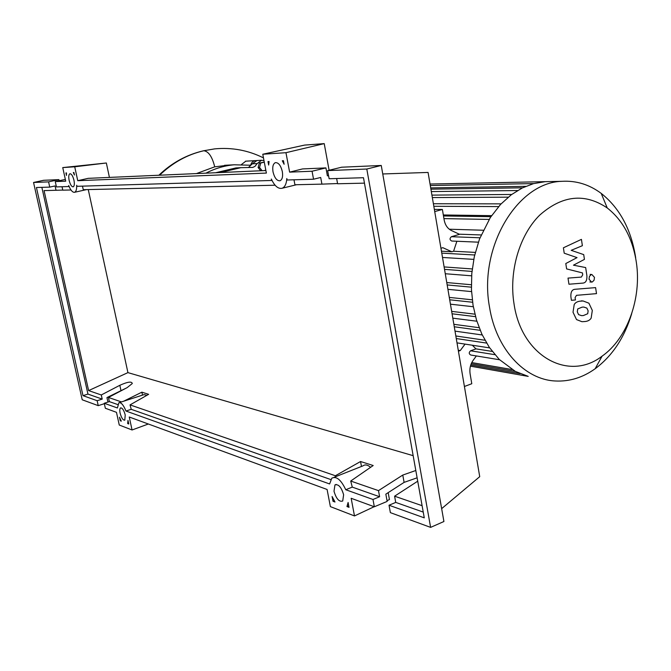<?xml version="1.0" encoding="UTF-8"?>
<svg xmlns="http://www.w3.org/2000/svg" width="671" height="671" viewBox="0 0 671 671"><rect width="100%" height="100%" fill="white"/><g stroke="black" fill="none" stroke-linecap="round" stroke-linejoin="round"><path stroke-width="1.01" d="M260.658 170.769L258.109 167.532L259.35 163.07L264.273 162.097M265.825 170.174L263.913 170.627M262.093 170.702L259.543 167.465L260.784 162.994L264.29 162.181M258.109 167.532L259.543 167.465M259.35 163.07L260.784 162.994M220.365 172.539L240.755 167.691L252.782 167.406L254.972 166.358L257.178 163.565L261.564 160.26L264.005 160.663M257.178 163.565L252.288 163.833L248.496 167.465M215.643 172.741L235.94 167.926L240.797 167.683M252.288 163.833L256.959 160.528M514.02 303.804C521.51 356.511 568.865 381.992 602.063 356.175C627.36 338.519 641.795 298.184 636.343 262.311C632.636 238.448 622.931 220.323 607.23 207.951C584.743 192.82 562.189 195.244 539.593 215.232C519.396 235.261 508.786 271.495 514.02 303.804M635.689 257.849C631.336 229.7 619.845 208.22 601.224 193.399C589.297 184.508 576.213 180.482 561.971 181.321C517.509 182.235 478.306 247.356 489.503 307.033C496.045 348.987 524.563 379.627 555.286 380.985C569.385 381.715 582.671 377.647 595.135 368.765C612.321 355.957 624.508 337.58 631.705 313.642M545.188 181.665L533.52 183.628L522.281 187.955L511.285 194.758L500.591 204.378L490.342 217.513L479.488 239.077L474.296 256.708L471.78 273.55L471.453 289.713L473.047 305.213L476.494 320.033L481.837 334.108L489.276 347.31L499.249 359.438L515.311 371.382L528.211 376.381M455.835 335.978L484.948 340.239M453.856 324.311L479.128 327.7M451.667 311.378L474.892 314.162M449.293 297.404L472.267 299.82M446.769 282.558L471.336 284.739M444.118 266.932L472.25 268.945M459.274 234.187L481.132 234.951M483.237 230.237L449.285 229.222M491.583 215.651L443.321 214.972M476.36 355.94L473.164 360.293C470.405 364.261 469.381 368.723 470.086 373.655L471.78 383.728L464.416 386.488M472.317 345.23L475.957 348.87L492.229 351.419M475.957 348.87L470.564 350.79C468.777 352.468 468.828 353.877 470.715 355.009L499.585 359.765M434.724 211.583L442.39 209.461L444.168 220.004C445.158 225.07 447.557 228.576 451.373 230.514L459.551 234.322L451.39 236.704C449.511 238.465 449.629 239.916 451.751 241.04L478.364 242.172M442.39 209.461L434.355 209.402M456.884 241.258L453.579 251.239L475.303 252.405M440.948 248.253L442.835 247.691L451.826 251.768L441.451 251.197M453.579 251.239L451.826 251.768M458.427 351.21L460.272 350.556L458.259 350.228M460.272 350.556L465.053 344.106M550.472 181.556L544.902 181.673M587.721 313.726L588.123 310.824L586.873 308.115L583.82 307.058L582.109 307.142L577.706 308.962L577.295 311.839L578.561 314.598L581.547 315.647L583.384 315.555L587.721 313.726M588.903 303.183L583.183 301.002L581.187 301.094C577.874 301.204 575.55 302.344 574.217 304.5L573.017 312.241L576.515 319.572L581.916 321.694L584.29 321.577C587.561 321.426 589.843 320.277 591.151 318.129L592.317 310.43L588.903 303.183M595.605 287.624L575.265 289.268C572.078 289.402 570.618 291.927 570.887 296.842L571.415 300.314L575.45 299.962L575.089 297.622L576.481 295.324L596.502 293.638L595.605 287.624M589.029 279.22L591.629 282.08L592.308 281.963L594.07 280.235L594.481 277.375L591.872 274.514L591.21 274.624L589.44 276.351L589.029 279.22M564.219 253.202L577.043 257.622L565.796 263.535L566.618 268.912L582.445 272.904L582.73 274.8L581.354 277.081L568.01 278.104L568.949 284.227L582.587 283.128C585.733 282.986 587.167 280.478 586.882 275.605L585.666 267.561L573.453 265.179L584.433 259.383L583.72 254.619L571.197 250.325L582.378 245.695L581.43 239.371L563.397 247.8L564.219 253.202M241.485 164.512L245.812 161.174M205.922 173.168C214.963 168.463 224.366 165.662 234.112 164.789L250.627 165.234C251.365 162.525 252.967 160.99 255.433 160.612L256.196 160.604M196.393 173.588L214.72 166.836L229.448 165.041M158.859 175.24C171.709 162.919 186.496 154.791 203.196 150.858L203.799 150.749C208.589 151.394 212.221 156.754 214.72 166.836M69.138 180.398C68.434 176.641 68.702 174.418 69.927 173.739C71.512 173.814 72.854 175.97 73.953 180.197C74.649 183.955 74.389 186.169 73.173 186.848C71.587 186.773 70.245 184.626 69.138 180.398M273.03 171.919C272.275 166.928 273.038 163.841 275.32 162.659C278.44 162.441 280.772 165.393 282.323 171.533C283.061 176.481 282.315 179.551 280.084 180.751C276.947 181.019 274.598 178.075 273.03 171.919M120.117 413.118C119.555 410.308 119.706 408.564 120.57 407.901C122.332 407.8 123.883 410.157 125.225 414.98L124.781 420.18C123.011 420.289 121.459 417.932 120.117 413.118M334.007 491.247L334.946 484.932C338.469 483.883 341.363 487.154 343.627 494.762L342.713 501.027C339.165 502.118 336.263 498.855 334.007 491.247M336.649 178.528L337.605 183.77L364.454 183.141M327.641 170.602L329.134 178.746L363.489 177.723L424.273 517.853L389.021 505.229L390.379 512.644L430.614 527.381L443.917 521.51L381.254 165.469L341.682 167.205L327.641 170.602L366.802 169.025L381.254 165.469M327.389 175.836L328.589 175.794L327.389 175.836L325.93 167.901L302.512 168.933L289.62 172.137L285.955 152.694L262.772 154.238L266.387 173.076L77.752 180.692L74.724 166.794L62.747 167.591L65.733 181.178L55.265 181.598L56.439 186.915L68.895 186.538L68.668 185.498C70.64 190.27 72.611 192.543 74.565 192.292C76.1 191.696 76.804 189.348 76.679 185.246L76.913 186.303L271.612 180.474L271.336 179.023C274.615 186.068 278.23 189.138 282.197 188.232C284.915 187.066 286.45 183.829 286.811 178.536L287.087 180.004L313.542 179.216L312.057 171.231L325.93 167.901M337.572 183.544L321.921 184.131L320.688 177.471L313.542 179.216M417.119 477.811L404.101 482.382L385.833 494.158L387.167 501.405L374.334 506.773L372.984 499.484L379.618 496.733L378.486 490.627L402.776 475.068L415.81 470.497M417.723 481.191L394.598 496.188L395.731 502.411L389.021 505.229M321.921 184.131L294.921 184.76L293.99 179.803M275.085 185.221L83.263 189.692L82.483 186.135M70.983 189.985L62.789 190.17L62.034 186.748M62.772 190.086L44.068 190.606L88.622 390.589L127.926 372.623L413.16 455.676M312.057 171.231L289.62 172.137M422.101 505.682L394.598 496.188M104.341 403.682L98.234 405.653L97.144 400.713L102.202 399.102L101.279 394.967L88.622 390.589M101.279 394.967L119.832 385.297C127.633 381.799 131.784 381.212 132.288 383.527L127.154 387.62L108.434 397.433L109.348 401.619L104.248 403.263L105.347 408.253L116.477 412.329L119.262 425.028L132.07 429.977L129.243 417.01L327.087 489.469L330.384 506.622L354.489 515.94L351.159 498.285L374.334 506.773M121.459 401.929L108.434 397.433M378.486 490.627L350.707 481.04L373.193 465.523L360.553 461.514L335.383 475.756L130.04 404.89L148.635 394.322L141.875 392.174L123.623 401.233M379.618 496.733L352.275 487.112L350.707 481.04M395.731 502.411L423.242 512.09M372.984 499.484L345.766 489.738C341.019 479.748 336.364 475.89 331.81 478.188L329.62 483.959L125.98 411.038C123.456 404.932 121.082 402.172 118.851 402.776L117.417 407.976L104.248 403.263M333.001 501.262L332.086 496.49L334.988 502.009L333.001 501.262L334.233 500.809M128.765 423.971L127.675 423.56L127.985 420.39L128.765 423.971M120.252 420.751L119.48 417.219L121.308 421.145L120.252 420.751L120.973 420.524M349.021 507.326L346.966 506.546L348.106 502.462L349.021 507.326M283.439 160.704L284.11 164.252L282.306 160.772L283.439 160.704M73.324 172.531L73.902 172.497L74.447 175.014L73.324 172.531M66.471 172.908L66.463 175.425L65.917 172.942L66.471 172.908M267.997 161.577L269.079 161.51L268.66 165.049L267.997 161.577M65.339 179.409L55.265 181.598M56.028 190.329L55.064 185.942L49.738 187.117L48.58 181.875L58.905 179.627L59.149 180.751M126.509 387.964L106.949 397.584L107.939 402.072M48.58 181.875L33.55 182.478L82.223 399.782L98.234 405.653M109.348 401.619L117.702 404.554M97.144 400.713L82.994 395.647L87.951 394.087L102.202 399.102M58.905 179.627L43.64 180.298L33.55 182.478M430.614 527.381L366.802 169.025M82.994 395.647L36.427 187.511L49.738 187.117M87.951 394.087L41.854 187.352M128.606 423.242L127.675 423.56M370.61 467.301C367.574 464.777 365.024 464.298 362.977 465.867L334.041 477.307M361.476 466.462L360.553 461.514M335.383 475.756L335.567 476.704M330.744 479.539L131.231 409.318L130.04 404.89M146.874 395.32L144.131 394.598L119.363 402.608M142.512 395.118L141.875 392.174M88.262 189.583L127.926 372.623M352.275 487.112L345.766 489.738M131.231 409.318L125.98 411.038M348.735 505.817L346.966 506.546M387.033 500.675L389.44 499.543L388.182 492.648M354.489 515.94L374.166 506.706M132.07 429.977L148.35 424.005M262.772 154.238L304.567 145.095L324.227 143.619L285.955 152.694M329.109 170.249L324.227 143.619M382.755 173.965L428.073 172.439L382.755 173.965M265.892 170.535L88.161 178.343L77.752 180.692M74.724 166.794L106.345 162.994L62.747 167.591M109.423 177.412L106.345 162.994M441.652 508.643L479.723 476.67L428.073 172.439M494.854 354.674L470.564 350.79M479.983 237.786L451.39 236.704M474.674 254.988L441.77 253.126M475.529 316.662L452.069 313.785M480.176 330.317L454.275 326.777M486.584 343.074L456.28 338.553M472.594 302.252L449.696 299.786M517.551 190.539L431.327 191.579M489.125 219.425L443.934 218.612M508.215 197.173L432.342 197.576M498.603 206.584L433.827 206.291M525.745 186.353L430.698 187.897M512.09 369.553L471.755 362.592M520.075 373.638L470.765 364.99M471.369 287.163L447.18 284.949M471.981 271.411L444.529 269.373M159.606 175.206C172.615 162.684 187.352 154.531 203.799 150.749M402.776 475.068L404.101 482.382M119.832 385.297L120.914 390.27M235.94 167.926L240.755 167.691M256.649 160.545L261.564 160.26M602.063 356.175L595.135 368.765M452.816 318.163L476.863 321.224M455.013 331.13L482.248 334.98M457.01 342.873L489.671 347.897M473.315 306.748L450.442 304.181M430.916 189.172L522.558 187.813M443.489 215.961L490.887 216.683M431.923 195.11L511.679 194.464M433.391 203.749L501.086 203.858M533.671 183.586L430.304 185.54M544.978 181.665L430.044 184.03M515.471 371.466L471.218 363.766M528.161 376.372L470.421 366.165M471.545 291.608L447.918 289.335M471.612 275.823L445.276 273.734M473.743 259.375L442.508 257.463M544.852 181.673L561.971 181.321M607.23 207.951L601.224 193.399M581.413 300.834L583.183 301.002M589.851 281.946L591.629 282.08M590.094 274.389L591.872 274.514M245.511 161.191L255.433 160.612M224.517 165.309L234.112 164.789M203.43 150.799L214.594 148.887C231.789 147.243 248.077 150.245 263.468 157.895M336.179 484.437L334.946 484.932M296.523 184.726L282.197 188.232M86.492 189.616L74.565 192.292"/></g></svg>

